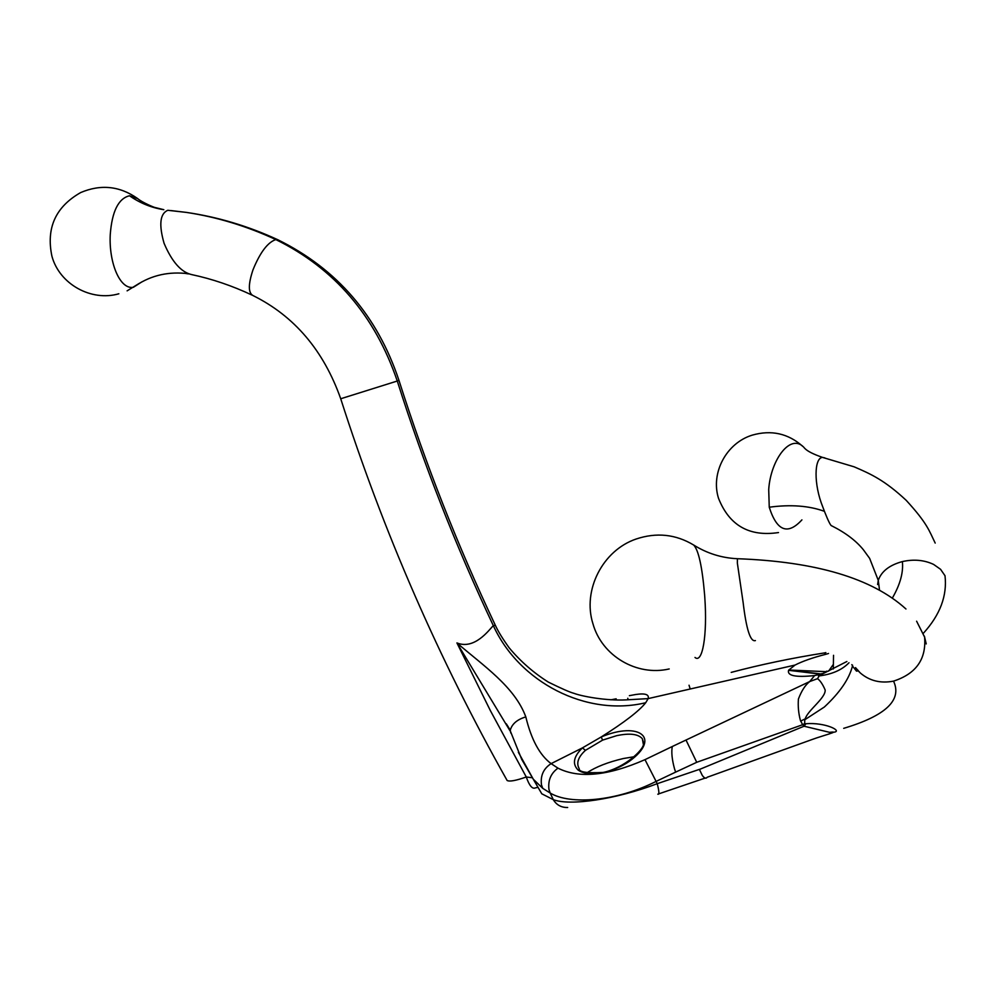 <?xml version="1.0" encoding="UTF-8"?>
<svg xmlns="http://www.w3.org/2000/svg" width="996" height="996" viewBox="0 0 996 996"><rect width="100%" height="100%" fill="white"/><g stroke="black" fill="none" stroke-linecap="round" stroke-linejoin="round"><path stroke-width="1.49" d="M821.09 673.943L788.658 670.171L795.02 665.067C802.552 661.232 812.686 657.671 825.435 654.397L824.464 652.928C791.671 658.095 760.583 664.581 731.213 672.387M616.175 698.806L610.834 699.827M629.372 695.669L635.622 694.523C645.159 693.079 649.33 694.449 648.159 698.607L645.719 702.728C639.108 711.044 624.255 722.461 601.173 736.99C639.034 720.955 661.742 737.936 629.335 761.305C612.279 773.232 588.213 777.117 578.215 770.157C572.065 764.032 573.472 756.611 582.436 747.884L601.173 736.99L602.617 740.115L616.512 735.708C629.572 732.932 638.175 733.94 642.333 738.721L643.59 744.199M644.985 759.649L656.103 781.399L675.649 772.112L674.516 768.8C671.989 759.487 671.242 752.067 672.288 746.514L644.985 759.649C608.021 775.896 579.012 778.735 557.972 768.153L551.112 763.633L582.436 747.884L585.436 750.349L602.617 740.115M672.288 746.514L809.748 681.538L814.616 675.562C795.779 677.541 787.101 675.798 788.571 670.333L788.658 670.171M129.492 195.764C140.038 203.134 151.492 207.778 163.83 209.695L155.351 207.579C155.301 207.977 141.992 202.425 137.709 198.627L129.492 195.764C118.4 198.478 111.988 211.451 110.245 234.683C108.788 262.558 119.856 289.761 133.364 287.296C148.578 276.303 165.797 271.647 185.019 273.365M699.379 769.385L657.236 783.69L656.103 781.399C616.586 801.456 570.123 805.154 550.19 793.028L553.278 799.639C569.936 806.138 615.802 799.415 657.236 783.69C659.203 791.347 659.402 794.845 657.808 794.186M675.649 772.112L696.727 762.301L686.02 740.053M696.727 762.289L802.627 724.727L800.361 720.245C798.518 713.26 797.871 706.176 798.418 699.005C801.581 690.726 805.353 684.899 809.748 681.538L817.529 678.674L820.131 674.255L814.616 675.562M846.886 661.506L818.5 675.973C831.747 674.466 841.906 670.059 848.99 662.763M822.372 673.47L820.131 674.255M800.61 721.154L805.216 718.838C807.669 710.36 825.609 698.184 825.186 690.041C822.733 684.327 820.181 680.529 817.529 678.674M587.055 772.722C596.031 766.82 608.17 762.077 623.459 758.504L634.464 756.686M643.777 743.489L642.333 738.721L643.428 744.697C642.756 750.187 625.002 767.63 603.414 772.41C586.943 773.307 578.875 772.074 579.199 768.7C576.062 763.173 578.141 757.047 585.436 750.349M795.02 665.067L648.159 698.607L626.111 699.889C606.191 700.885 582.112 696.403 573.92 693.316C570.098 692.357 561.557 688.61 548.298 682.086C533.458 672.711 520.398 661.282 509.155 647.811C502.557 638.61 497.975 631.14 495.398 625.401L493.306 625.588C488.675 630.48 474.395 649.965 456.94 642.93L456.94 642.93C483.458 665.838 514.733 686.705 525.813 716.908C531.291 739.567 539.72 755.142 551.112 763.633C543.48 768.576 540.28 775.66 541.488 784.898L542.77 788.371L533.308 779.233L518.368 752.291M525.813 716.908C517.248 719.461 512.069 723.855 510.276 730.118L510.761 732.981M171.038 210.579L186.414 212.409C216.804 217.004 246.61 226.067 275.83 239.575L277.809 239.737C337.009 268.895 377.384 315.744 398.923 380.26L397.267 381.02C423.96 464.983 455.981 546.505 493.306 625.588C519.078 682.235 586.283 717.07 645.719 702.728M557.972 768.153C550.875 773.294 547.875 780.403 548.97 789.492L550.19 793.028L542.77 788.371M537.554 787.438L535.499 787.848C532.374 789.367 529.312 785.744 526.274 776.992L490.331 710.546L456.927 642.93L510.039 730.84M340.694 398.649L340.719 398.761C383.373 531.989 438.838 659.228 507.138 780.503C509.579 781.798 515.953 780.627 526.274 776.992L532.15 777.739M828.622 671.092L833.054 664.805M877.613 584.54L878.273 580.357C881.423 571.355 889.453 565.093 902.376 561.582C903.509 572.351 900.197 584.465 892.428 597.936M825.858 652.604L824.464 652.928M843.712 728.337C885.743 715.763 902.351 700.026 893.537 681.127C880.613 683.617 869.496 680.878 860.208 672.885L855.514 667.619M916.606 621.205L924.587 637.067C926.454 659.115 916.108 673.794 893.537 681.127M902.376 561.582C913.818 559.042 924.238 559.989 933.613 564.421L940.56 569.301L945.005 575.725C947.296 595.645 940.149 614.756 923.541 633.083M824.862 457.899L822.522 457.401C814.193 457.787 813.533 484.193 822.771 506.902L824.676 511.932C828.423 521.394 830.776 526.025 831.747 525.838C845.567 532.773 856.137 540.778 863.445 549.854L869.645 558.383L878.273 580.369L879.493 589.943M824.439 511.334C808.989 505.719 790.6 504.337 769.248 507.213L768.713 489.559C770.593 459.455 791.347 431.505 804.818 448.437M769.248 507.213C776.868 531.117 787.761 535.338 801.917 519.875M935.194 543.069C929.181 530.793 927.438 523.485 906.211 500.341C884.759 480.358 871.201 474.133 854.107 466.813L822.522 457.401C813.421 454.238 807.532 451.263 804.868 448.474M833.552 655.306L833.279 669.013M694.996 657.46C702.367 663.958 707.509 635.585 704.795 597.426L704.595 594.612C702.18 566.562 698.532 550.029 693.664 545.024C675.637 534.205 656.451 532.213 636.083 539.035C602.63 550.39 582.299 590.329 592.944 623.757C601.883 655.99 636.805 676.483 669.2 668.951M755.404 640.577C750.449 642.171 746.353 629.509 743.141 602.58L737.351 563.039L737.413 558.706M707.222 777.254L707.098 777.415C705.815 778.897 704.197 778.187 702.23 775.286C704.209 778.175 705.853 778.835 707.185 777.266L812.462 739.381C822.31 735.72 841.881 730.74 829.581 732.334L804.058 726.208L699.416 769.472L702.23 775.286M852.601 665.216L852.464 666.05C849.19 678.948 839.827 692.606 824.364 707.011L804.768 719.759L804.644 723.594L802.627 724.727L804.058 726.208L805.951 723.731C825.124 722.175 842.628 730.915 834.2 732.172M823.742 672.935L826.593 671.155M820.704 674.068L788.571 670.333M825.086 671.615L788.745 670.009M828.523 653.488L825.435 654.397M805.951 723.731L804.644 723.594M507.138 780.503L506.628 779.619M186.302 212.397L167.764 210.293C159.97 213.692 158.75 224.685 164.079 243.31C171.922 261.761 181.11 272.194 191.63 274.585C212.086 278.93 232.255 285.777 252.125 295.14M141.905 281.856L133.364 287.296M537.255 786.043L541.799 793.812L553.278 799.639C556.515 804.992 561.308 807.619 567.67 807.495M340.719 398.761L397.267 381.02C374.907 315.52 334.419 268.372 275.83 239.575C267.737 242.302 260.13 252.362 253.009 269.779C248.191 284.221 248.153 292.787 252.897 295.501C294.33 316.018 323.6 350.443 340.719 398.761M186.414 212.409C217.651 216.954 248.116 226.055 277.809 239.737L278.569 240.086M137.311 198.329C119.595 186.003 100.733 184.073 80.726 192.539C55.602 206.819 46.003 228.047 51.917 256.196C59.449 284.246 91.358 301.776 118.848 293.783M689.045 685.223L690.191 689.008M541.799 793.812L521.767 759.475L510.251 730.815M510.276 730.118L506.292 723.793L510.064 730.915M802.813 446.407C788.16 433.422 771.29 429.674 752.192 435.152C726.383 443.033 710.484 472.938 718.514 498.286C729.296 525.502 749.291 536.931 778.499 532.561M859.112 671.852L857.905 670.146M705.143 778.088L658.779 793.849M851.817 664.643L852.526 665.739M852.464 666.05L856.51 671.13L858.203 670.906M926.23 643.926L924.388 636.145M800.585 671.727L820.48 674.143M905.962 608.992C872.185 578.315 815.836 561.545 736.903 558.694C721.341 557.872 706.923 553.315 693.664 545.024M398.96 380.372C425.653 464.248 457.687 545.696 495.074 624.716M185.044 273.365L188.443 273.912M127.115 290.844L139.166 283.424M627.754 698.271L628.215 699.802"/></g></svg>
